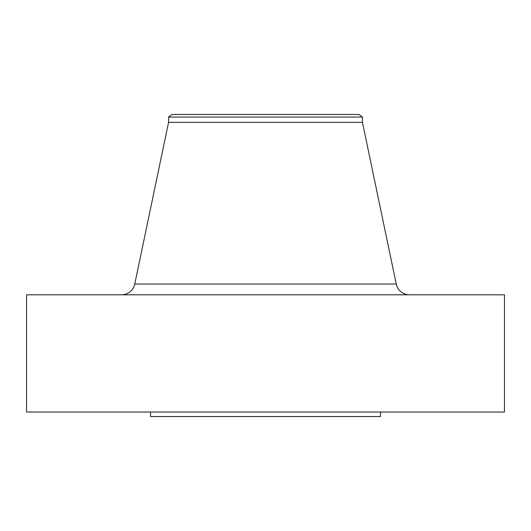 <?xml version="1.0" encoding="UTF-8"?>
<svg xmlns="http://www.w3.org/2000/svg" width="531" height="531" viewBox="0 0 531 531"><rect width="100%" height="100%" fill="white"/><g stroke="black" fill="none" stroke-linecap="round" stroke-linejoin="round"><path stroke-width="0.8" d="M357.927 114.464L359.049 114.464L362.434 117.059L359.049 114.464L171.951 114.464L168.566 117.059L362.434 117.059L168.566 117.059L168.566 122.356L362.434 122.356L362.434 117.059L362.434 122.356L168.566 122.356L134.748 284.052L396.252 284.052L362.434 122.356L396.252 284.052A13.527 13.527 0 0 0 409.487 294.805M504.45 412.023L504.45 294.805L26.55 294.805L26.55 412.023L504.45 412.023L26.55 412.023L26.55 294.805L504.45 294.805L504.45 412.023M380.468 416.536L380.468 412.023L380.468 416.536L150.532 416.536L380.468 416.536M150.532 412.023L150.532 416.536L150.532 412.023M121.513 294.805A13.527 13.527 0 0 0 134.748 284.052L168.566 122.356L168.566 117.059L171.951 114.464L355.02 114.464L182.996 114.464M358.598 114.464L355.02 114.464M173.524 114.464L357.476 114.464M134.748 284.052L396.252 284.052"/></g></svg>
